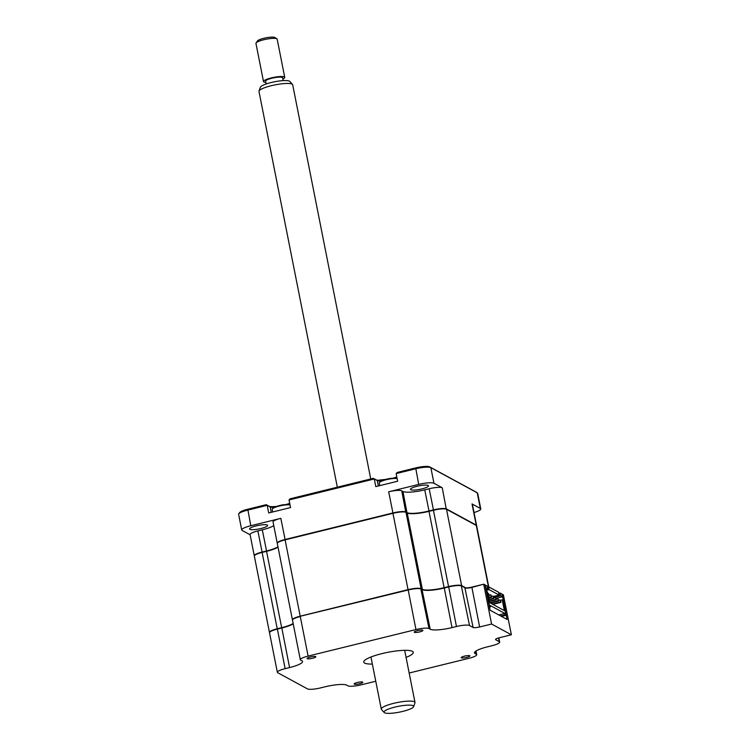 <?xml version="1.0" encoding="UTF-8"?>
<svg xmlns="http://www.w3.org/2000/svg" width="750" height="750" viewBox="0 0 750 750"><rect width="100%" height="100%" fill="white"/><g stroke="black" fill="none" stroke-linecap="round" stroke-linejoin="round"><path stroke-width="1.12" d="M428.166 485.456A9.197 1.791 168.8 0 0 418.078 486.056A9.197 1.791 168.8 0 0 410.438 489.384A9.197 1.791 168.8 0 0 410.756 489.741A9.197 1.791 168.8 0 0 420.844 489.141A9.197 1.791 168.8 0 0 428.484 485.813A9.197 1.791 168.8 0 0 428.166 485.456M267.291 525.047A9.197 1.791 168.8 0 0 257.203 525.647A9.197 1.791 168.8 0 0 249.562 528.975A9.197 1.791 168.8 0 0 249.881 529.331A9.197 1.791 168.8 0 0 259.969 528.731A9.197 1.791 168.8 0 0 267.609 525.403A9.197 1.791 168.8 0 0 267.291 525.047M277.312 543.309A10.819 2.109 -11.2 0 1 277.238 543.15A10.819 2.109 -11.2 0 1 285.019 539.513L392.869 512.972A10.819 2.109 -11.2 0 1 405.928 511.988L407.156 512.653A18.037 3.516 168.8 0 0 428.934 511.013L433.369 509.916A10.819 2.109 -11.2 0 1 446.438 508.931L476.222 525.103L472.031 503.934L480.328 508.434A12.619 2.466 -11.2 0 1 480.769 508.922A12.619 2.466 -11.2 0 1 474.028 512.531M472.031 503.934A10.819 2.109 -11.2 0 1 472.406 504.347L476.597 525.516A10.819 2.109 -11.2 0 1 476.597 525.694M476.081 525.328L476.222 525.103A10.819 2.109 -11.2 0 1 476.597 525.516M393 513.3L388.678 491.803A10.819 2.109 -11.2 0 1 401.737 490.819L402.966 491.484A18.037 3.516 168.8 0 0 424.744 489.844L429.178 488.747L433.509 510.244M429.178 488.747A10.819 2.109 -11.2 0 1 442.247 487.762L446.278 509.175M424.744 489.844L429.066 511.341M250.125 534.788L242.156 530.466A12.619 2.466 -11.2 0 1 241.716 529.978A12.619 2.466 -11.2 0 1 250.8 525.731L280.828 518.344L285.159 539.841M254.334 555.881A10.819 2.109 -11.2 0 1 254.269 555.712L250.069 534.544A10.819 2.109 -11.2 0 1 257.859 530.916L262.294 529.819A18.037 3.516 168.8 0 0 273.769 525.637M277.238 543.15L273.047 521.981A10.819 2.109 -11.2 0 1 280.828 518.344M254.269 555.712A10.819 2.109 -11.2 0 1 262.05 552.075L266.484 550.988A18.037 3.516 168.8 0 0 277.959 546.797M262.294 529.819L266.625 551.316M257.859 530.916L262.181 552.413M274.716 507.366A11.541 2.25 -11.2 0 1 270.188 506.944L267.197 505.322L247.706 510.122A12.619 2.466 168.8 0 0 238.772 513.834A12.619 2.466 168.8 0 0 238.622 514.359L241.716 529.978M277.003 506.344A12.619 2.466 -11.2 0 1 268.959 506.156L266.25 504.684L267.197 505.322L268.706 512.953L290.55 507.581L289.031 499.95L290.138 498.806L373.341 478.331L374.288 478.969L289.031 499.95M289.847 504.056A11.541 2.25 -11.2 0 1 288.206 504.694M480.769 508.922L477.675 493.303A12.619 2.466 168.8 0 0 477.328 492.872A12.619 2.466 168.8 0 0 477.234 492.816L430.856 467.644A12.619 2.466 168.8 0 0 415.613 468.797L396.131 473.597L397.641 481.228L375.797 486.6L374.288 478.969L377.278 480.591A11.541 2.25 -11.2 0 0 381.806 481.013M396.938 477.703A11.541 2.25 -11.2 0 1 395.297 478.341M388.678 491.803L418.706 484.416A12.619 2.466 -11.2 0 1 433.95 483.263L442.247 487.762M476.166 492.141A11.541 2.25 168.8 0 0 476.091 492.084A11.541 2.25 168.8 0 0 476.006 492.028L429.628 466.856A11.541 2.25 168.8 0 0 415.688 467.906L397.228 472.453L396.131 473.597M396.797 476.953A12.619 2.466 -11.2 0 1 392.784 478.266M384.094 479.991A12.619 2.466 -11.2 0 1 376.05 479.803L373.341 478.331M289.706 503.316A12.619 2.466 -11.2 0 1 285.694 504.619M266.25 504.684L247.781 509.231A11.541 2.25 168.8 0 0 239.616 512.625L238.772 513.834M287.081 539.006A11.541 2.25 168.8 0 0 288.028 539.138M378.028 480.253A68.709 13.406 -11.2 0 1 385.744 479.409M310.312 657A4.434 0.863 -11.2 0 1 315.825 656.766A4.434 0.863 -11.2 0 1 312.638 658.256A4.434 0.863 -11.2 0 1 307.125 658.491A4.434 0.863 -11.2 0 1 310.312 657M417.413 630.647A4.434 0.863 -11.2 0 1 422.916 630.413A4.434 0.863 -11.2 0 1 419.728 631.903A4.434 0.863 -11.2 0 1 414.216 632.137A4.434 0.863 -11.2 0 1 417.413 630.647M464.4 656.147A4.434 0.863 -11.2 0 1 469.913 655.922A4.434 0.863 -11.2 0 1 466.716 657.413A4.434 0.863 -11.2 0 1 461.203 657.638A4.434 0.863 -11.2 0 1 464.4 656.147M357.309 682.509A4.434 0.863 -11.2 0 1 362.812 682.275A4.434 0.863 -11.2 0 1 359.625 683.766A4.434 0.863 -11.2 0 1 354.113 684A4.434 0.863 -11.2 0 1 357.309 682.509M406.078 657.403A25.247 4.922 168.8 0 0 413.278 652.303A25.247 4.922 168.8 0 0 381.919 653.625A25.247 4.922 168.8 0 0 363.75 662.109A25.247 4.922 168.8 0 0 372.356 664.078M409.163 673.022L468.928 658.312A10.819 2.109 168.8 0 0 476.709 654.675A10.819 2.109 168.8 0 0 476.334 654.253L475.106 653.587A18.037 3.516 -11.2 0 1 474.488 652.894A18.037 3.516 -11.2 0 1 487.463 646.838L491.897 645.741A10.819 2.109 168.8 0 0 499.688 642.103A10.819 2.109 168.8 0 0 499.312 641.691L495.722 639.741A5.409 1.059 -11.2 0 1 495.534 639.534A5.409 1.059 -11.2 0 1 499.434 637.716L511.378 634.781L491.578 624.038L479.634 626.972L471.834 587.119L483.778 584.184L471.806 587.419A5.409 1.059 -11.2 0 1 465.272 587.906L461.691 585.966A10.819 2.109 168.8 0 0 448.622 586.95L444.188 588.038A18.037 3.516 -11.2 0 1 422.409 589.678L421.181 589.012A10.819 2.109 168.8 0 0 408.122 590.006L300.3 616.247A10.463 2.044 168.8 0 0 292.903 619.322L292.622 619.725A10.819 2.109 168.8 0 0 292.491 620.175L300.319 659.738A10.819 2.109 168.8 0 0 300.694 660.15L301.922 660.816A18.037 3.516 -11.2 0 1 302.55 661.519A18.037 3.516 -11.2 0 1 289.575 667.575L285.131 668.672A10.819 2.109 168.8 0 0 277.35 672.3A10.819 2.109 168.8 0 0 277.725 672.722L307.509 688.894A10.819 2.109 168.8 0 0 320.578 687.9L325.012 686.812A18.037 3.516 -11.2 0 1 346.791 685.172L348.019 685.837A10.819 2.109 168.8 0 0 361.078 684.853L375.759 681.244M479.634 626.972A5.409 1.059 -11.2 0 1 473.1 627.469L469.519 625.519A10.819 2.109 168.8 0 0 456.459 626.503L452.016 627.6A18.037 3.516 -11.2 0 1 430.238 629.241L429.019 628.575A10.819 2.109 168.8 0 0 415.95 629.559L308.109 656.1L300.272 616.538A10.819 2.109 168.8 0 0 292.622 619.725M511.378 634.781L503.381 594.825L502.059 594.103L507.075 619.434L490.106 610.228L485.091 584.897L483.778 584.184M293.212 623.831A18.037 3.516 -11.2 0 1 281.737 628.022L277.303 629.109A10.819 2.109 168.8 0 0 269.644 632.297A10.819 2.109 168.8 0 0 269.513 632.747L277.35 672.3M293.175 623.634A18.394 3.591 -11.2 0 1 281.766 627.722L277.331 628.819A10.463 2.044 168.8 0 0 269.925 631.894L269.644 632.297M471.834 587.119A5.775 1.125 -11.2 0 1 464.859 587.644L461.278 585.703A10.463 2.044 168.8 0 0 448.65 586.65L444.216 587.747A18.394 3.591 -11.2 0 1 421.997 589.416L420.778 588.75A10.463 2.044 168.8 0 0 408.141 589.706L300.3 616.247M415.95 629.559L408.141 589.706M491.578 624.038L483.75 584.475M308.109 656.1A10.819 2.109 168.8 0 0 300.319 659.738M281.7 505.022A24.638 6.638 92.5 0 0 281.522 505.05A24.638 6.638 92.5 0 0 281.137 505.163L278.7 505.763A24.638 3.994 -119.7 0 1 278.822 505.716A24.638 3.994 -119.7 0 1 278.925 505.688M272.709 511.969L272.184 509.344A9.741 1.903 -11.2 0 1 273.159 508.228A9.741 1.903 -11.2 0 1 279.197 506.072A9.741 1.903 -11.2 0 1 289.969 504.9A9.741 1.903 -11.2 0 1 290.016 504.909M500.644 615.947L505.153 614.831L506.006 615.291L501.487 616.406M505.153 614.831L504.881 613.444L498.797 614.944M504.881 613.444L490.172 605.466L490.453 606.853L489.488 607.087M490.509 603.094L498.581 601.106L498.141 598.884L496.05 598.922M498.581 601.106L497.541 598.556M489.909 602.766L497.981 600.778M489 599.747L493.866 598.547L493.434 596.325L491.334 596.362M493.866 598.547L492.825 595.997M488.916 599.288L493.266 598.219M488.297 596.194L489.159 595.988L488.719 593.766L487.772 593.522M489.159 595.988L488.109 593.438M490.453 606.853L489.366 606.45M278.025 547.144A18.037 3.516 -11.2 0 1 266.559 551.334L262.116 552.422A10.819 2.109 168.8 0 0 254.334 556.059L269.447 632.4A10.819 2.109 168.8 0 0 269.522 632.569M293.147 623.484A18.037 3.516 -11.2 0 1 281.672 627.675L277.238 628.762A10.819 2.109 168.8 0 0 269.447 632.4M488.747 586.884L476.672 525.862A10.819 2.109 168.8 0 0 476.288 525.45L446.503 509.278A10.819 2.109 168.8 0 0 433.434 510.262L429 511.359A18.037 3.516 -11.2 0 1 407.222 513L406.003 512.334A10.819 2.109 168.8 0 0 392.934 513.319L285.094 539.859A10.819 2.109 168.8 0 0 277.303 543.497L292.425 619.828A10.819 2.109 168.8 0 0 292.491 619.997M465.731 587.85L461.625 585.619A10.819 2.109 168.8 0 0 448.556 586.603L444.122 587.691A18.037 3.516 -11.2 0 1 422.344 589.331L421.116 588.666A10.819 2.109 168.8 0 0 408.047 589.65L300.206 616.191A10.819 2.109 168.8 0 0 292.425 619.828M485.981 589.35L487.781 588.909L487.219 586.05L485.138 585.112M493.463 596.475L499.144 595.078L498.572 592.209L488.578 586.791L487.416 587.072M495.947 598.387L502.341 596.812L501.778 593.953L499.941 592.95L498.778 593.241M487.781 588.909L485.944 587.916L485.381 585.047M486.394 591.441L489.6 606.394M486.628 591.384L487.434 591.816L489.563 602.578L504.366 610.603L502.228 599.85L500.522 600.272M488.653 597.966L491.512 597.263L491.072 595.041L488.981 595.087M491.512 597.263L490.472 594.722M488.559 597.516L490.912 596.934M489.356 601.519L496.228 599.822L495.788 597.6L493.688 597.647M496.228 599.822L495.188 597.272M489.262 601.059L495.619 599.494M492.872 604.369L500.944 602.381L500.503 600.159L498.403 600.197M500.944 602.381L499.894 599.831M492.263 604.041L500.334 602.053M502.228 599.85L503.034 600.281L506.006 615.291M499.941 592.95L500.503 595.819L493.659 597.497M502.341 596.812L500.503 595.819M488.578 586.791L489.15 589.65L486.178 590.381M499.144 595.078L489.15 589.65M429.066 511.331A9.741 1.903 -11.2 0 1 431.962 510.262M388.791 478.669A24.638 6.638 92.5 0 0 388.612 478.697A24.638 6.638 92.5 0 0 388.228 478.809L385.791 479.409A24.638 3.994 -119.7 0 1 385.912 479.353A24.638 3.994 -119.7 0 1 386.016 479.334M379.8 485.616L379.275 482.991A9.741 1.903 -11.2 0 1 380.25 481.875A9.741 1.903 -11.2 0 1 386.288 479.719A9.741 1.903 -11.2 0 1 397.059 478.547A9.741 1.903 -11.2 0 1 397.106 478.556M336.047 527.316A43.275 8.447 -11.2 0 1 334.284 527.391M399.853 706.059A15.103 2.944 168.8 0 0 384.169 712.5A15.103 2.944 168.8 0 0 397.791 712.444A15.103 2.944 168.8 0 0 413.606 706.669A15.103 2.944 168.8 0 0 399.853 706.059M384.169 712.5L381.459 709.481A17.184 3.356 -11.2 0 1 381.281 709.125A17.184 3.356 -11.2 0 1 399.309 702.15A17.184 3.356 -11.2 0 1 414.994 702.45A17.184 3.356 -11.2 0 1 414.956 702.844L413.606 706.669M370.744 478.969L292.697 84.797A17.184 3.356 168.8 0 0 292.509 84.441A17.184 3.356 168.8 0 0 277.013 84.506A17.184 3.356 168.8 0 0 259.012 91.078A17.184 3.356 168.8 0 0 258.984 91.472L337.331 487.191M259.012 91.078L260.372 87.253A15.103 2.944 -11.2 0 1 276.178 81.478A15.103 2.944 -11.2 0 1 289.8 81.422L292.509 84.441M266.194 83.981L265.631 81.141A8.653 1.688 -11.2 0 1 274.716 77.634A8.653 1.688 -11.2 0 1 282.609 77.784L283.172 80.616M265.875 82.387A10.819 2.109 -11.2 0 1 263.503 81.562A10.819 2.109 -11.2 0 1 274.856 77.175A10.819 2.109 -11.2 0 1 284.738 77.362A10.819 2.109 -11.2 0 1 282.853 79.022M284.738 77.362L277.181 39.197A10.819 2.109 168.8 0 0 276.881 38.822A10.819 2.109 168.8 0 0 267.3 39.009A10.819 2.109 168.8 0 0 256.078 42.947A10.819 2.109 168.8 0 0 255.947 43.397L263.503 81.562M256.078 42.947L257.484 40.931A9.019 1.762 -11.2 0 1 266.831 37.659A9.019 1.762 -11.2 0 1 274.819 37.5L276.881 38.822M401.737 490.819L405.778 512.231M402.966 491.484L407.016 512.878M250.8 525.731L247.781 509.231M271.256 512.334L270.188 506.944L268.959 506.156M378.347 485.972L377.278 480.591L376.05 479.803M418.706 484.416L415.688 467.906M480.328 508.434L477.234 492.816L476.006 492.028M433.95 483.263L430.856 467.644L429.628 466.856M495.722 639.741L495.628 639.272M499.312 641.691L498.572 637.95M475.106 653.587L474.797 652.013M476.334 654.253L475.725 651.197M289.575 667.575L281.766 627.722M285.131 668.672L277.331 628.819M429.019 628.575L420.778 588.75M430.238 629.241L421.997 589.416M452.016 627.6L444.216 587.747M456.459 626.503L448.65 586.65M473.1 627.469L464.859 587.644M469.519 625.519L461.278 585.703M277.238 628.762L262.116 552.422M281.672 627.675L266.559 551.334M300.206 616.191L285.094 539.859M408.047 589.65L392.934 513.319M421.116 588.666L406.003 512.334M422.344 589.331L407.222 513M444.122 587.691L429 511.359M448.556 586.603L433.434 510.262M461.625 585.619L446.503 509.278M488.447 586.819L476.288 525.45M476.091 492.084L477.328 492.872M499.688 642.103L498.844 637.866M476.709 654.675L475.988 651.019M289.969 504.9A25.247 25.247 0 0 0 281.522 505.05M278.822 505.716A25.247 25.247 0 0 0 273.159 508.228M397.059 478.547A25.247 25.247 0 0 0 388.612 478.697M385.912 479.353A25.247 25.247 0 0 0 380.25 481.875M381.281 709.125L370.959 657M414.994 702.45L404.672 650.325"/></g></svg>
